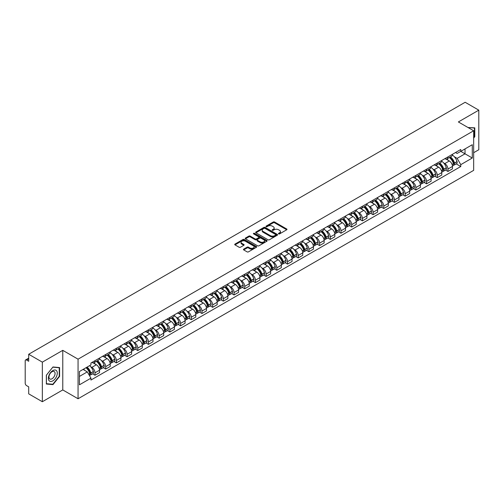 <?xml version="1.0" encoding="UTF-8"?>
<svg xmlns="http://www.w3.org/2000/svg" width="504" height="504" viewBox="0 0 504 504"><rect width="100%" height="100%" fill="white"/><g stroke="black" fill="none" stroke-linecap="round" stroke-linejoin="round"><path stroke-width="0.76" d="M278.624 233.9A0.668 0.384 0 0 0 279.562 233.9L286.713 229.774A0.951 0.548 0 0 0 286.99 229.383A0.951 0.548 0 0 0 286.713 228.999L274.598 222.006A0.951 0.548 0 0 0 273.256 222.006L266.106 226.132A0.668 0.384 0 0 0 267.044 226.674L267.971 226.138A3.043 1.758 0 0 1 272.28 226.138L273.288 226.724A3.043 1.758 0 0 1 274.182 227.966A3.043 1.758 0 0 1 273.288 229.213L272.362 229.742A0.668 0.384 0 0 0 273.307 230.29L274.233 229.755A3.043 1.758 0 0 1 278.536 229.755L279.544 230.334A3.043 1.758 0 0 1 280.438 231.582A3.043 1.758 0 0 1 279.544 232.823L278.624 233.358A0.668 0.384 0 0 0 278.624 233.9L278.624 233.358M243.709 249.121A0.951 0.548 0 0 0 243.432 249.512A0.951 0.548 0 0 0 243.709 249.902L247.111 251.861A0.951 0.548 0 0 0 248.453 251.861L256.397 247.275A0.951 0.548 0 0 0 256.675 246.891A0.951 0.548 0 0 0 256.397 246.5L244.282 239.507A0.951 0.548 0 0 0 242.934 239.507L234.996 244.094A0.951 0.548 0 0 0 234.719 244.478A0.951 0.548 0 0 0 234.996 244.868L239.098 247.237A0.951 0.548 0 0 0 240.446 247.237L243.848 245.278A0.951 0.548 0 0 0 244.125 244.887A0.951 0.548 0 0 0 243.848 244.497L241.807 243.325A2.545 1.468 0 0 1 241.063 242.285A2.545 1.468 0 0 1 242.638 240.925A2.545 1.468 0 0 1 245.41 241.246L253.386 245.851A2.545 1.468 0 0 1 254.129 246.891A2.545 1.468 0 0 1 252.561 248.245A2.545 1.468 0 0 1 249.782 247.93L248.453 247.162A0.951 0.548 0 0 0 247.111 247.162L243.709 249.121L243.709 249.902M78.063 359.169L62.773 350.343L42.342 362.143L28.696 354.262L465.154 102.274L478.8 110.156L458.369 121.949L473.659 130.775L78.063 359.169L78.063 398.759L473.659 170.358L473.659 130.775M268.04 239.778A0.951 0.548 0 0 0 269.382 239.778L277.326 235.192A0.951 0.548 0 0 0 277.603 234.807A0.951 0.548 0 0 0 277.326 234.417L265.211 227.424A0.951 0.548 0 0 0 263.863 227.424L255.925 232.01A0.951 0.548 0 0 0 255.648 232.394A0.951 0.548 0 0 0 255.925 232.785L268.04 239.778M253.871 234.045A0.668 0.384 0 0 1 254.545 234.139L254.545 233.346L266.862 240.458A0.951 0.548 0 0 1 267.139 240.849A0.951 0.548 0 0 1 266.862 241.233L258.917 245.82A0.951 0.548 0 0 1 257.576 245.82L245.461 238.827L245.461 238.052A0.951 0.548 0 0 0 245.183 238.436A0.951 0.548 0 0 0 245.461 238.827M245.461 238.052L248.856 236.086A0.951 0.548 0 0 1 250.204 236.086L255.118 238.921A0.951 0.548 0 0 0 256.46 238.921L258.716 237.623A0.951 0.548 0 0 0 258.999 237.233A0.951 0.548 0 0 0 258.716 236.842L253.6 233.894A0.668 0.384 0 0 1 254.545 233.346M42.342 362.143L42.342 401.726L28.696 393.844L28.696 386.839L26.573 385.617A1.94 1.121 -120 0 1 25.2 383.242L25.2 360.832A1.94 1.121 -120 0 1 25.603 359.944L28.696 358.161M473.659 152.706L478.8 149.738L478.8 110.156M42.342 401.726L62.773 389.926L78.063 398.759M28.696 354.262L28.696 361.267L26.573 360.045A1.94 1.121 -120 0 0 25.603 359.944M447.949 156.901A4.46 2.577 60 0 1 447.023 158.905L451.546 156.29A4.46 2.577 -120 0 0 452.472 154.287M443.652 162.931L444.793 163.592A4.46 2.577 60 0 1 447.949 169.054L452.472 166.44A4.46 2.577 -120 0 0 449.316 160.978L446.078 159.107M452.472 166.44L452.472 168.853L447.949 171.467L445.492 170.05M447.023 158.905A4.46 2.577 60 0 1 444.83 158.703M447.949 169.054L447.949 171.467M437.251 163.076A4.46 2.577 60 0 1 436.325 165.079L440.855 162.464A4.46 2.577 -120 0 0 441.775 160.461M434.801 176.224L437.251 177.641L441.775 175.033L441.775 172.614A4.46 2.577 -120 0 0 438.625 167.152L435.387 165.281M436.325 165.079A4.46 2.577 60 0 1 434.133 164.877M432.955 169.105L434.095 169.766A4.46 2.577 60 0 1 437.251 175.228L437.251 177.641M426.554 169.249A4.46 2.577 60 0 1 425.634 171.253L430.158 168.638A4.46 2.577 -120 0 0 431.084 166.641M424.103 182.404L426.554 183.815L431.084 181.207L431.084 178.788A4.46 2.577 -120 0 0 427.928 173.326L424.689 171.461M425.634 171.253A4.46 2.577 60 0 1 423.436 171.051M422.264 175.285L423.404 175.94A4.46 2.577 60 0 1 426.554 181.402L426.554 183.815M415.863 175.423A4.46 2.577 60 0 1 414.937 177.427L419.46 174.819A4.46 2.577 -120 0 0 420.386 172.815M413.406 188.578L415.863 189.995L420.386 187.381L420.386 184.968A4.46 2.577 -120 0 0 417.23 179.506L413.992 177.635M414.937 177.427A4.46 2.577 60 0 1 412.745 177.225M411.566 181.459L412.707 182.114A4.46 2.577 60 0 1 415.863 187.576L415.863 189.995M405.166 181.604A4.46 2.577 60 0 1 404.239 183.601L408.769 180.993A4.46 2.577 -120 0 0 409.689 178.989M402.709 194.752L405.166 196.169L409.689 193.555L409.689 191.142A4.46 2.577 -120 0 0 406.539 185.68L403.301 183.809M404.239 183.601A4.46 2.577 60 0 1 402.047 183.399M400.869 187.633L402.009 188.288A4.46 2.577 60 0 1 405.166 193.75L405.166 196.169M394.468 187.778A4.46 2.577 60 0 1 393.548 189.781L398.072 187.167A4.46 2.577 -120 0 0 398.992 185.163M392.017 200.926L394.468 202.343L398.998 199.729L398.998 197.316A4.46 2.577 -120 0 0 395.842 191.854L392.603 189.983M393.548 189.781A4.46 2.577 60 0 1 391.35 189.58M390.178 193.807L391.318 194.468A4.46 2.577 60 0 1 394.468 199.931L394.468 202.343M383.777 193.952A4.46 2.577 60 0 1 382.851 195.955L387.374 193.341A4.46 2.577 -120 0 0 388.3 191.337M381.32 207.1L383.777 208.517L388.3 205.903L388.3 203.49A4.46 2.577 -120 0 0 385.144 198.028L381.906 196.157M382.851 195.955A4.46 2.577 60 0 1 380.652 195.754M379.481 199.981L380.621 200.642A4.46 2.577 60 0 1 383.777 206.104L383.777 208.517M373.08 200.126A4.46 2.577 60 0 1 372.154 202.129L376.677 199.515A4.46 2.577 -120 0 0 377.603 197.511M370.623 213.274L373.08 214.691L377.603 212.083L377.603 209.664A4.46 2.577 -120 0 0 374.453 204.202L371.209 202.331M372.154 202.129A4.46 2.577 60 0 1 369.961 201.928M368.783 206.155L369.923 206.816A4.46 2.577 60 0 1 373.08 212.279L373.08 214.691M362.382 206.3A4.46 2.577 60 0 1 361.462 208.303L365.986 205.689A4.46 2.577 -120 0 0 366.906 203.692M359.932 219.454L362.382 220.865L366.906 218.257L366.906 215.838A4.46 2.577 -120 0 0 363.756 210.376L360.517 208.511M361.462 208.303A4.46 2.577 60 0 1 359.264 208.102M358.086 212.329L359.232 212.99A4.46 2.577 60 0 1 362.382 218.453L362.382 220.865M351.685 212.474A4.46 2.577 60 0 1 350.765 214.477L355.289 211.863A4.46 2.577 -120 0 0 356.215 209.866M349.234 225.628L351.685 227.046L356.215 224.431L356.215 222.018A4.46 2.577 -120 0 0 353.058 216.556L349.82 214.685M350.765 214.477A4.46 2.577 60 0 1 348.566 214.276M347.395 218.509L348.535 219.164A4.46 2.577 60 0 1 351.685 224.627L351.685 227.046M340.994 218.654A4.46 2.577 60 0 1 340.068 220.651L344.591 218.043A4.46 2.577 -120 0 0 345.517 216.04M338.537 231.802L340.994 233.22L345.517 230.605L345.517 228.192A4.46 2.577 -120 0 0 342.361 222.73L339.123 220.859M340.068 220.651A4.46 2.577 60 0 1 337.875 220.45M336.697 224.683L337.837 225.338A4.46 2.577 60 0 1 340.994 230.801L340.994 233.22M330.296 224.828A4.46 2.577 60 0 1 329.37 226.825L333.9 224.217A4.46 2.577 -120 0 0 334.82 222.214M327.846 237.976L330.296 239.394L334.82 236.779L334.82 234.366A4.46 2.577 -120 0 0 331.67 228.904L328.432 227.033M329.37 226.825A4.46 2.577 60 0 1 327.178 226.63M326 230.857L327.14 231.519A4.46 2.577 60 0 1 330.296 236.981L330.296 239.394M319.599 231.002A4.46 2.577 60 0 1 318.679 233.006L323.203 230.391A4.46 2.577 -120 0 0 324.129 228.388M317.148 244.15L319.599 245.568L324.129 242.953L324.129 240.54A4.46 2.577 -120 0 0 320.972 235.078L317.734 233.207M318.679 233.006A4.46 2.577 60 0 1 316.481 232.804M315.309 237.031L316.449 237.693A4.46 2.577 60 0 1 319.599 243.155L319.599 245.568M308.908 237.176A4.46 2.577 60 0 1 307.982 239.179L312.505 236.565A4.46 2.577 -120 0 0 313.431 234.562M306.451 250.324L308.908 251.742L313.431 249.127L313.431 246.714A4.46 2.577 -120 0 0 310.275 241.252L307.037 239.381M307.982 239.179A4.46 2.577 60 0 1 305.789 238.978M304.611 243.205L305.752 243.867A4.46 2.577 60 0 1 308.908 249.329L308.908 251.742M298.211 243.35A4.46 2.577 60 0 1 297.284 245.353L301.814 242.739A4.46 2.577 -120 0 0 302.734 240.736M295.753 256.498L298.211 257.916L302.734 255.308L302.734 252.888A4.46 2.577 -120 0 0 299.584 247.426L296.339 245.555M297.284 245.353A4.46 2.577 60 0 1 295.092 245.152M293.914 249.379L295.054 250.041A4.46 2.577 60 0 1 298.211 255.503L298.211 257.916M287.513 249.524A4.46 2.577 60 0 1 286.593 251.528L291.117 248.913A4.46 2.577 -120 0 0 292.036 246.916M285.062 262.678L287.513 264.09L292.043 261.481L292.043 259.069A4.46 2.577 -120 0 0 288.887 253.6L285.648 251.735M286.593 251.528A4.46 2.577 60 0 1 284.395 251.326M283.223 255.559L284.363 256.215A4.46 2.577 60 0 1 287.513 261.677L287.513 264.09M276.822 255.698A4.46 2.577 60 0 1 275.896 257.702L280.419 255.093A4.46 2.577 -120 0 0 281.345 253.09M274.365 268.853L276.822 270.27L281.345 267.656L281.345 265.243A4.46 2.577 -120 0 0 278.189 259.781L274.951 257.909M275.896 257.702A4.46 2.577 60 0 1 273.697 257.5M272.525 261.733L273.666 262.389A4.46 2.577 60 0 1 276.822 267.851L276.822 270.27M266.125 261.878A4.46 2.577 60 0 1 265.198 263.875L269.722 261.267A4.46 2.577 -120 0 0 270.648 259.264M263.668 275.026L266.125 276.444L270.648 273.829L270.648 271.417A4.46 2.577 -120 0 0 267.492 265.954L264.253 264.083M265.198 263.875A4.46 2.577 60 0 1 263.006 263.674M261.828 267.908L262.968 268.563A4.46 2.577 60 0 1 266.125 274.031L266.125 276.444M255.427 268.052A4.46 2.577 60 0 1 254.507 270.056L259.031 267.441A4.46 2.577 -120 0 0 259.951 265.438M252.977 281.201L255.427 282.618L259.951 280.003L259.951 277.591A4.46 2.577 -120 0 0 256.801 272.128L253.562 270.257M254.507 270.056A4.46 2.577 60 0 1 252.309 269.854M251.131 274.082L252.277 274.743A4.46 2.577 60 0 1 255.427 280.205L255.427 282.618M244.73 274.226A4.46 2.577 60 0 1 243.81 276.23L248.333 273.615A4.46 2.577 -120 0 0 249.259 271.612M242.279 287.375L244.73 288.792L249.259 286.178L249.259 283.765A4.46 2.577 -120 0 0 246.103 278.303L242.865 276.431M243.81 276.23A4.46 2.577 60 0 1 241.611 276.028M240.439 280.256L241.58 280.917A4.46 2.577 60 0 1 244.73 286.379L244.73 288.792M234.039 280.4A4.46 2.577 60 0 1 233.113 282.404L237.636 279.789A4.46 2.577 -120 0 0 238.562 277.786M231.582 293.548L234.039 294.966L238.562 292.358L238.562 289.939A4.46 2.577 -120 0 0 235.406 284.476L232.168 282.605M233.113 282.404A4.46 2.577 60 0 1 230.92 282.202M229.742 286.429L230.882 287.091A4.46 2.577 60 0 1 234.039 292.553L234.039 294.966M223.341 286.574A4.46 2.577 60 0 1 222.415 288.578L226.945 285.963A4.46 2.577 -120 0 0 227.865 283.966M220.891 299.729L223.341 301.14L227.865 298.532L227.865 296.119A4.46 2.577 -120 0 0 224.715 290.651L221.477 288.786M222.415 288.578A4.46 2.577 60 0 1 220.223 288.376M219.045 292.61L220.185 293.265A4.46 2.577 60 0 1 223.341 298.727L223.341 301.14M212.644 292.748A4.46 2.577 60 0 1 211.724 294.752L216.248 292.144A4.46 2.577 -120 0 0 217.174 290.14M210.193 305.903L212.644 307.32L217.174 304.706L217.174 302.293A4.46 2.577 -120 0 0 214.017 296.831L210.779 294.96M211.724 294.752A4.46 2.577 60 0 1 209.525 294.55M208.354 298.784L209.494 299.439A4.46 2.577 60 0 1 212.644 304.901L212.644 307.32M201.953 298.929A4.46 2.577 60 0 1 201.027 300.926L205.55 298.318A4.46 2.577 -120 0 0 206.476 296.314M199.496 312.077L201.953 313.494L206.476 310.88L206.476 308.467A4.46 2.577 -120 0 0 203.32 303.005L200.082 301.134M201.027 300.926A4.46 2.577 60 0 1 198.828 300.724M197.656 304.958L198.797 305.613A4.46 2.577 60 0 1 201.953 311.081L201.953 313.494M191.255 305.103A4.46 2.577 60 0 1 190.329 307.106L194.859 304.492A4.46 2.577 -120 0 0 195.779 302.488M188.798 318.251L191.255 319.668L195.779 317.054L195.779 314.641A4.46 2.577 -120 0 0 192.629 309.179L189.384 307.308M190.329 307.106A4.46 2.577 60 0 1 188.137 306.904M186.959 311.132L188.099 311.793A4.46 2.577 60 0 1 191.255 317.255L191.255 319.668M180.558 311.277A4.46 2.577 60 0 1 179.638 313.28L184.162 310.666A4.46 2.577 -120 0 0 185.081 308.662M178.107 324.425L180.558 325.842L185.081 323.228L185.081 320.815A4.46 2.577 -120 0 0 181.931 315.353L178.693 313.482M179.638 313.28A4.46 2.577 60 0 1 177.439 313.079M176.268 317.306L177.408 317.967A4.46 2.577 60 0 1 180.558 323.429L180.558 325.842M169.861 317.451A4.46 2.577 60 0 1 168.941 319.454L173.464 316.84A4.46 2.577 -120 0 0 174.39 314.836M167.41 330.599L169.867 332.016L174.39 329.408L174.39 326.989A4.46 2.577 -120 0 0 171.234 321.527L167.996 319.656M168.941 319.454A4.46 2.577 60 0 1 166.742 319.252M165.57 323.48L166.711 324.141A4.46 2.577 60 0 1 169.867 329.603L169.867 332.016M159.169 323.625A4.46 2.577 60 0 1 158.243 325.628L162.767 323.014A4.46 2.577 -120 0 0 163.693 321.017M156.713 336.779L159.169 338.19L163.693 335.582L163.693 333.163A4.46 2.577 -120 0 0 160.537 327.701L157.298 325.836M158.243 325.628A4.46 2.577 60 0 1 156.051 325.426M154.873 329.66L156.013 330.315A4.46 2.577 60 0 1 159.169 335.777L159.169 338.19M148.472 329.799A4.46 2.577 60 0 1 147.546 331.802L152.076 329.188A4.46 2.577 -120 0 0 152.995 327.191M146.021 342.953L148.472 344.371L152.995 341.756L152.995 339.343A4.46 2.577 -120 0 0 149.845 333.881L146.607 332.01M147.546 331.802A4.46 2.577 60 0 1 145.354 331.601M144.175 335.834L145.322 336.489A4.46 2.577 60 0 1 148.472 341.951L148.472 344.371M137.775 335.979A4.46 2.577 60 0 1 136.855 337.976L141.378 335.368A4.46 2.577 -120 0 0 142.304 333.364M135.324 349.127L137.775 350.545L142.304 347.93L142.304 345.517A4.46 2.577 -120 0 0 139.148 340.055L135.91 338.184M136.855 337.976A4.46 2.577 60 0 1 134.656 337.774M133.484 342.008L134.625 342.663A4.46 2.577 60 0 1 137.775 348.125L137.775 350.545M127.084 342.153A4.46 2.577 60 0 1 126.157 344.15L130.681 341.542A4.46 2.577 -120 0 0 131.607 339.539M124.627 355.301L127.084 356.719L131.607 354.104L131.607 351.691A4.46 2.577 -120 0 0 128.451 346.229L125.213 344.358M126.157 344.15A4.46 2.577 60 0 1 123.965 343.955M122.787 348.182L123.927 348.844A4.46 2.577 60 0 1 127.084 354.306L127.084 356.719M116.386 348.327A4.46 2.577 60 0 1 115.46 350.33L119.99 347.716A4.46 2.577 -120 0 0 120.91 345.712M113.929 361.475L116.386 362.893L120.91 360.278L120.91 357.865A4.46 2.577 -120 0 0 117.76 352.403L114.521 350.532M115.46 350.33A4.46 2.577 60 0 1 113.268 350.129M112.09 354.356L113.23 355.018A4.46 2.577 60 0 1 116.386 360.48L116.386 362.893M105.689 354.501A4.46 2.577 60 0 1 104.769 356.504L109.292 353.89A4.46 2.577 -120 0 0 110.218 351.886M103.238 367.649L105.689 369.067L110.218 366.458L110.218 364.039A4.46 2.577 -120 0 0 107.062 358.577L103.824 356.706M104.769 356.504A4.46 2.577 60 0 1 102.57 356.303M101.398 360.53L102.539 361.192A4.46 2.577 60 0 1 105.689 366.654L105.689 369.067M94.998 360.675A4.46 2.577 60 0 1 94.072 362.678L98.595 360.064A4.46 2.577 -120 0 0 99.521 358.06M92.541 373.823L94.998 375.241L99.521 372.632L99.521 370.213A4.46 2.577 -120 0 0 96.365 364.751L93.127 362.886M94.072 362.678A4.46 2.577 60 0 1 91.873 362.477M90.701 366.704L91.841 367.366A4.46 2.577 60 0 1 94.998 372.828L94.998 375.241M455.521 152.529L457.134 153.455L472.286 144.711L465.022 148.907L465.022 153.815L457.134 158.363L454.35 156.757M79.43 376.431L87.318 371.876L90.953 378.17L79.43 384.823L79.43 371.524L90.953 364.871L90.953 363.012L460.769 149.499L460.769 151.357L472.286 158.01L460.769 164.657L457.134 158.363M472.286 144.711L472.286 158.01M90.953 378.17L90.953 380.035L460.769 166.522L460.769 164.657M473.659 138.077L474.787 136.672L474.787 127.852L467.983 127.499L474.447 128.029L474.447 136.571L473.659 137.554M62.773 350.343L62.773 389.926M46.349 384.029L52.964 384.621L59.585 376.387L59.585 367.567L52.964 366.975L46.349 375.209L46.349 384.029M87.318 371.876L83.066 369.426M456.189 163.876L460.769 166.522M474.447 136.471L474.787 136.672M52.271 384.212L52.964 384.621M59.239 376.192L59.585 376.387M278.888 233.995L279.544 233.617A3.043 1.758 0 0 0 280.438 232.369L280.438 231.582M274.182 227.966L274.182 228.759A3.043 1.758 0 0 1 273.288 230L272.626 230.385M286.7 229.78L274.598 222.793A0.951 0.548 0 0 0 273.256 222.793L266.37 226.768M277.313 235.198L265.211 228.218A0.951 0.548 0 0 0 263.863 228.218L255.938 232.791L255.925 232.01M275.644 235.078A0.668 0.384 0 0 0 275.644 234.53L265.01 228.394A0.668 0.384 0 0 0 264.071 228.394L263.094 228.955A3.043 1.758 0 0 0 262.2 230.202A3.043 1.758 0 0 0 263.094 231.443L270.358 235.639A3.043 1.758 0 0 0 274.667 235.639L275.644 235.078L275.644 235.866A0.668 0.384 0 0 0 275.839 235.595L275.839 234.807M262.2 230.202L262.2 230.996A3.043 1.758 0 0 0 263.094 232.237L263.094 231.443M275.644 235.866L274.667 236.433A3.043 1.758 0 0 1 270.358 236.433L263.094 232.237M245.473 238.833L248.856 236.88L248.856 236.086M258.999 237.233L258.999 238.027A0.951 0.548 0 0 1 258.716 238.411L256.46 239.715A0.951 0.548 0 0 1 255.118 239.715L250.204 236.88A0.951 0.548 0 0 0 248.856 236.88M254.545 234.139L266.849 241.246M260.215 241.87A2.545 1.468 0 0 0 262.987 242.185A2.545 1.468 0 0 0 264.562 240.83A2.545 1.468 0 0 0 263.812 239.791L261.009 238.165A0.951 0.548 0 0 0 259.661 238.165L257.405 239.469A0.951 0.548 0 0 0 257.128 239.854A0.951 0.548 0 0 0 257.405 240.244L260.215 241.87L260.215 242.657A2.545 1.468 0 0 0 262.987 242.978A2.545 1.468 0 0 0 264.562 241.618L264.562 240.83M257.128 239.854L257.128 240.647A0.951 0.548 0 0 0 257.405 241.038L257.405 240.244M260.215 242.657L257.405 241.038M254.129 246.891L254.129 247.678A2.545 1.468 0 0 1 252.561 249.039A2.545 1.468 0 0 1 249.782 248.718L248.453 247.955A0.951 0.548 0 0 0 247.111 247.955L243.722 249.908M241.063 242.285L241.063 243.079A2.545 1.468 0 0 0 241.807 244.112L241.807 243.325M243.848 244.497L243.848 245.278L241.807 244.112M256.385 247.288L244.282 240.301A0.951 0.548 0 0 0 242.934 240.301L235.009 244.875M449.631 157.399A6.111 3.528 60 0 1 449.663 157.418A6.111 3.528 60 0 1 453.682 162.899L453.72 163.025A1.191 0.687 60 0 1 453.531 163.958A1.191 0.687 60 0 1 453.506 163.97M449.366 157.55A7.371 4.253 60 0 1 453.411 163.63L453.449 163.756A2.451 1.411 60 0 1 453.065 165.684L452.453 166.03M453.48 165.142A2.451 1.411 -120 0 0 454.161 165.047A2.451 1.411 -120 0 0 454.545 163.126L454.507 163A7.371 4.253 -120 0 0 450.463 156.92M452.378 155.075A7.371 4.253 60 0 1 457.015 161.557L457.046 161.683A2.451 1.411 60 0 1 456.662 163.605L454.161 165.047M446.853 158.987A7.371 4.253 60 0 1 448.39 160.442M451.975 160.455L452.913 160.996M474.025 127.783L474.447 128.029M56.687 370.919A6.3 3.641 120 0 0 50.602 372.55A6.3 3.641 120 0 0 48.97 380.52A6.3 3.641 120 0 0 55.056 378.888A6.3 3.641 120 0 0 56.687 370.919M54.659 371.965A4.316 2.489 120 0 0 54.174 371.511A4.316 2.489 120 0 0 50.161 373.527A4.316 2.489 120 0 0 49.379 378.536A4.316 2.489 120 0 0 49.858 378.989A4.316 2.489 120 0 0 53.878 376.973A4.316 2.489 120 0 0 54.659 371.965M52.832 384.262L46.418 383.695L46.418 375.146L52.832 367.17L59.239 367.744L59.239 376.293L52.832 384.262M58.817 367.498L59.239 367.744M438.934 163.573A6.111 3.528 60 0 1 438.965 163.592A6.111 3.528 60 0 1 442.984 169.073L443.022 169.199A1.191 0.687 60 0 1 442.833 170.132A1.191 0.687 60 0 1 442.808 170.144M438.669 163.724A7.371 4.253 60 0 1 442.72 169.81L442.751 169.936A2.451 1.411 60 0 1 442.367 171.858L441.756 172.211M442.783 171.316A2.451 1.411 -120 0 0 443.463 171.221A2.451 1.411 -120 0 0 443.848 169.3L443.816 169.174A7.371 4.253 -120 0 0 439.765 163.094M441.687 161.249A7.371 4.253 60 0 1 446.317 167.731L446.355 167.857A2.451 1.411 60 0 1 445.964 169.779L443.463 171.221M436.155 165.161A7.371 4.253 60 0 1 437.692 166.616M441.277 166.629L442.216 167.171M428.243 169.747A6.111 3.528 60 0 1 428.268 169.766A6.111 3.528 60 0 1 432.287 175.247L432.325 175.373A1.191 0.687 60 0 1 432.136 176.306A1.191 0.687 60 0 1 432.111 176.318M427.972 169.905A7.371 4.253 60 0 1 432.022 175.984L432.06 176.11A2.451 1.411 60 0 1 431.67 178.032L431.065 178.384M432.092 177.49A2.451 1.411 -120 0 0 432.766 177.395A2.451 1.411 -120 0 0 433.156 175.474L433.119 175.348A7.371 4.253 -120 0 0 429.068 169.268M430.989 167.423A7.371 4.253 60 0 1 435.62 173.905L435.658 174.031A2.451 1.411 60 0 1 435.273 175.953L432.766 177.395M425.458 171.341A7.371 4.253 60 0 1 426.995 172.79M430.58 172.803L431.519 173.344M417.545 175.921A6.111 3.528 60 0 1 417.577 175.94A6.111 3.528 60 0 1 421.596 181.421L421.627 181.547A1.191 0.687 60 0 1 421.445 182.479A1.191 0.687 60 0 1 421.413 182.498M417.274 176.079A7.371 4.253 60 0 1 421.325 182.158L421.363 182.284A2.451 1.411 60 0 1 420.979 184.206L420.368 184.558M421.394 183.664A2.451 1.411 -120 0 0 422.075 183.576A2.451 1.411 -120 0 0 422.459 181.648L422.421 181.522A7.371 4.253 -120 0 0 418.377 175.442M420.292 173.597A7.371 4.253 60 0 1 424.929 180.079L424.96 180.205A2.451 1.411 60 0 1 424.576 182.127L422.075 183.576M414.761 177.515A7.371 4.253 60 0 1 416.304 178.964M419.882 178.977L420.827 179.518M406.848 182.095A6.111 3.528 60 0 1 406.879 182.114A6.111 3.528 60 0 1 410.899 187.595L410.936 187.721A1.191 0.687 60 0 1 410.747 188.654A1.191 0.687 60 0 1 410.722 188.672M406.583 182.253A7.371 4.253 60 0 1 410.634 188.332L410.666 188.458A2.451 1.411 60 0 1 410.281 190.38L409.67 190.732M410.697 189.838A2.451 1.411 -120 0 0 411.377 189.75A2.451 1.411 -120 0 0 411.762 187.828L411.73 187.696A7.371 4.253 -120 0 0 407.679 181.616M409.601 179.771A7.371 4.253 60 0 1 414.231 186.253L414.269 186.379A2.451 1.411 60 0 1 413.879 188.301L411.377 189.75M404.069 183.689A7.371 4.253 60 0 1 405.607 185.144M409.191 185.151L410.13 185.692M396.15 188.276A6.111 3.528 60 0 1 396.182 188.288A6.111 3.528 60 0 1 400.201 193.769L400.239 193.901A1.191 0.687 60 0 1 400.05 194.834A1.191 0.687 60 0 1 400.025 194.846M395.886 188.427A7.371 4.253 60 0 1 399.937 194.506L399.974 194.632A2.451 1.411 60 0 1 399.584 196.554L398.979 196.907M400.006 196.012A2.451 1.411 -120 0 0 400.68 195.924A2.451 1.411 -120 0 0 401.071 194.002L401.033 193.876A7.371 4.253 -120 0 0 396.982 187.797M398.903 185.944A7.371 4.253 60 0 1 403.534 192.427L403.572 192.553A2.451 1.411 60 0 1 403.187 194.481L400.68 195.924M393.372 189.863A7.371 4.253 60 0 1 394.909 191.318M398.494 191.325L399.433 191.867M385.459 194.45A6.111 3.528 60 0 1 385.491 194.468A6.111 3.528 60 0 1 389.51 199.949L389.542 200.075A1.191 0.687 60 0 1 389.359 201.008A1.191 0.687 60 0 1 389.327 201.02M385.188 194.601A7.371 4.253 60 0 1 389.239 200.68L389.277 200.806A2.451 1.411 60 0 1 388.886 202.734L388.282 203.081M389.309 202.192A2.451 1.411 -120 0 0 389.989 202.098A2.451 1.411 -120 0 0 390.373 200.176L390.335 200.05A7.371 4.253 -120 0 0 386.284 193.971M388.206 192.118A7.371 4.253 60 0 1 392.837 198.601L392.874 198.733A2.451 1.411 60 0 1 392.49 200.655L389.989 202.098M382.675 196.037A7.371 4.253 60 0 1 384.218 197.492M387.796 197.499L388.735 198.047M374.762 200.624A6.111 3.528 60 0 1 374.793 200.642A6.111 3.528 60 0 1 378.813 206.123L378.851 206.249A1.191 0.687 60 0 1 378.661 207.182A1.191 0.687 60 0 1 378.636 207.194M374.497 200.775A7.371 4.253 60 0 1 378.542 206.854L378.58 206.987A2.451 1.411 60 0 1 378.195 208.908L377.584 209.261M378.611 208.366A2.451 1.411 -120 0 0 379.291 208.272A2.451 1.411 -120 0 0 379.676 206.35L379.644 206.224A7.371 4.253 -120 0 0 375.593 200.145M377.509 198.299A7.371 4.253 60 0 1 382.145 204.782L382.177 204.907A2.451 1.411 60 0 1 381.793 206.829L379.291 208.272M371.984 202.211A7.371 4.253 60 0 1 373.521 203.666M377.105 203.679L378.044 204.221M364.064 206.798A6.111 3.528 60 0 1 364.096 206.816A6.111 3.528 60 0 1 368.115 212.297L368.153 212.423A1.191 0.687 60 0 1 367.964 213.356A1.191 0.687 60 0 1 367.939 213.368M363.8 206.955A7.371 4.253 60 0 1 367.851 213.034L367.882 213.161A2.451 1.411 60 0 1 367.498 215.082L366.887 215.435M367.92 214.54A2.451 1.411 -120 0 0 368.594 214.446A2.451 1.411 -120 0 0 368.985 212.524L368.947 212.398A7.371 4.253 -120 0 0 364.896 206.319M366.817 204.473A7.371 4.253 60 0 1 371.448 210.956L371.486 211.082A2.451 1.411 60 0 1 371.095 213.003L368.594 214.446M361.286 208.391A7.371 4.253 60 0 1 362.823 209.84M366.408 209.853L367.347 210.395M353.373 212.972A6.111 3.528 60 0 1 353.405 212.99A6.111 3.528 60 0 1 357.424 218.471L357.456 218.597A1.191 0.687 60 0 1 357.267 219.53A1.191 0.687 60 0 1 357.241 219.542M353.102 213.129A7.371 4.253 60 0 1 357.153 219.208L357.191 219.334A2.451 1.411 60 0 1 356.8 221.256L356.196 221.609M357.223 220.714A2.451 1.411 -120 0 0 357.897 220.626A2.451 1.411 -120 0 0 358.287 218.698L358.25 218.572A7.371 4.253 -120 0 0 354.199 212.493M356.12 210.647A7.371 4.253 60 0 1 360.751 217.129L360.788 217.256A2.451 1.411 60 0 1 360.404 219.177L357.897 220.626M350.589 214.565A7.371 4.253 60 0 1 352.132 216.014M355.711 216.027L356.649 216.569M342.676 219.146A6.111 3.528 60 0 1 342.707 219.164A6.111 3.528 60 0 1 346.727 224.645L346.765 224.771A1.191 0.687 60 0 1 346.576 225.704A1.191 0.687 60 0 1 346.544 225.723M342.411 219.303A7.371 4.253 60 0 1 346.456 225.382L346.494 225.508A2.451 1.411 60 0 1 346.109 227.43L345.498 227.783M346.525 226.888A2.451 1.411 -120 0 0 347.206 226.8A2.451 1.411 -120 0 0 347.59 224.879L347.552 224.746A7.371 4.253 -120 0 0 343.507 218.667M345.423 216.821A7.371 4.253 60 0 1 350.06 223.303L350.091 223.429A2.451 1.411 60 0 1 349.707 225.351L347.206 226.8M339.898 220.739A7.371 4.253 60 0 1 341.435 222.188M345.019 222.201L345.958 222.743M331.979 225.326A6.111 3.528 60 0 1 332.01 225.338A6.111 3.528 60 0 1 336.029 230.819L336.067 230.952A1.191 0.687 60 0 1 335.878 231.884A1.191 0.687 60 0 1 335.853 231.897M331.714 225.477A7.371 4.253 60 0 1 335.765 231.556L335.796 231.683A2.451 1.411 60 0 1 335.412 233.604L334.801 233.957M335.828 233.062A2.451 1.411 -120 0 0 336.508 232.974A2.451 1.411 -120 0 0 336.892 231.053L336.861 230.927A7.371 4.253 -120 0 0 332.81 224.847M334.732 222.995A7.371 4.253 60 0 1 339.362 229.477L339.4 229.603A2.451 1.411 60 0 1 339.009 231.525L336.508 232.974M329.2 226.913A7.371 4.253 60 0 1 330.737 228.369M334.322 228.375L335.261 228.917M321.287 231.5A6.111 3.528 60 0 1 321.313 231.519A6.111 3.528 60 0 1 325.332 237L325.37 237.126A1.191 0.687 60 0 1 325.181 238.058A1.191 0.687 60 0 1 325.156 238.071M321.017 231.651A7.371 4.253 60 0 1 325.067 237.731L325.105 237.857A2.451 1.411 60 0 1 324.715 239.784L324.11 240.131M325.137 239.243A2.451 1.411 -120 0 0 325.811 239.148A2.451 1.411 -120 0 0 326.201 237.227L326.164 237.101A7.371 4.253 -120 0 0 322.113 231.021M324.034 229.169A7.371 4.253 60 0 1 328.665 235.651L328.702 235.784A2.451 1.411 60 0 1 328.318 237.705L325.811 239.148M318.503 233.087A7.371 4.253 60 0 1 320.04 234.543M323.625 234.549L324.563 235.097M310.59 237.674A6.111 3.528 60 0 1 310.622 237.693A6.111 3.528 60 0 1 314.641 243.174L314.672 243.3A1.191 0.687 60 0 1 314.49 244.232A1.191 0.687 60 0 1 314.458 244.245M310.319 237.825A7.371 4.253 60 0 1 314.37 243.904L314.408 244.037A2.451 1.411 60 0 1 314.024 245.958L313.412 246.305M314.439 245.417A2.451 1.411 -120 0 0 315.12 245.322A2.451 1.411 -120 0 0 315.504 243.401L315.466 243.274A7.371 4.253 -120 0 0 311.422 237.195M313.337 235.349A7.371 4.253 60 0 1 317.974 241.832L318.005 241.958A2.451 1.411 60 0 1 317.621 243.879L315.12 245.322M307.805 239.261A7.371 4.253 60 0 1 309.349 240.717M312.927 240.729L313.872 241.271M299.893 243.848A6.111 3.528 60 0 1 299.924 243.867A6.111 3.528 60 0 1 303.943 249.348L303.981 249.474A1.191 0.687 60 0 1 303.792 250.406A1.191 0.687 60 0 1 303.767 250.419M299.628 244.005A7.371 4.253 60 0 1 303.679 250.085L303.71 250.211A2.451 1.411 60 0 1 303.326 252.132L302.715 252.485M303.742 251.591A2.451 1.411 -120 0 0 304.422 251.496A2.451 1.411 -120 0 0 304.807 249.575L304.775 249.448A7.371 4.253 -120 0 0 300.724 243.369M302.646 241.523A7.371 4.253 60 0 1 307.276 248.006L307.314 248.132A2.451 1.411 60 0 1 306.923 250.053L304.422 251.496M297.114 245.442A7.371 4.253 60 0 1 298.651 246.891M302.236 246.903L303.175 247.445M289.195 250.022A6.111 3.528 60 0 1 289.227 250.041A6.111 3.528 60 0 1 293.246 255.522L293.284 255.648A1.191 0.687 60 0 1 293.095 256.58A1.191 0.687 60 0 1 293.07 256.593M288.931 250.179A7.371 4.253 60 0 1 292.981 256.259L293.019 256.385A2.451 1.411 60 0 1 292.629 258.306L292.024 258.659M293.051 257.764A2.451 1.411 -120 0 0 293.725 257.67A2.451 1.411 -120 0 0 294.115 255.749L294.078 255.623A7.371 4.253 -120 0 0 290.027 249.543M291.948 247.697A7.371 4.253 60 0 1 296.579 254.18L296.617 254.306A2.451 1.411 60 0 1 296.226 256.227L293.725 257.67M286.417 251.616A7.371 4.253 60 0 1 287.954 253.065M291.539 253.077L292.478 253.619M278.504 256.196A6.111 3.528 60 0 1 278.536 256.215A6.111 3.528 60 0 1 282.555 261.696L282.587 261.822A1.191 0.687 60 0 1 282.404 262.754A1.191 0.687 60 0 1 282.372 262.773M278.233 256.353A7.371 4.253 60 0 1 282.284 262.433L282.322 262.559A2.451 1.411 60 0 1 281.931 264.48L281.327 264.833M282.353 263.938A2.451 1.411 -120 0 0 283.034 263.85A2.451 1.411 -120 0 0 283.418 261.923L283.38 261.797A7.371 4.253 -120 0 0 279.329 255.717M281.251 253.871A7.371 4.253 60 0 1 285.881 260.354L285.919 260.48A2.451 1.411 60 0 1 285.535 262.401L283.034 263.85M275.719 257.79A7.371 4.253 60 0 1 277.263 259.239M280.841 259.251L281.78 259.793M267.807 262.376A6.111 3.528 60 0 1 267.838 262.389A6.111 3.528 60 0 1 271.858 267.87L271.895 267.996A1.191 0.687 60 0 1 271.706 268.934A1.191 0.687 60 0 1 271.681 268.947M267.542 262.527A7.371 4.253 60 0 1 271.587 268.607L271.625 268.733A2.451 1.411 60 0 1 271.24 270.654L270.629 271.007M271.656 270.113A2.451 1.411 -120 0 0 272.336 270.024A2.451 1.411 -120 0 0 272.721 268.103L272.689 267.977A7.371 4.253 -120 0 0 268.638 261.891M270.553 260.045A7.371 4.253 60 0 1 275.19 266.528L275.222 266.654A2.451 1.411 60 0 1 274.837 268.575L272.336 270.024M265.028 263.964A7.371 4.253 60 0 1 266.566 265.419M270.15 265.425L271.089 265.967M257.109 268.55A6.111 3.528 60 0 1 257.141 268.563A6.111 3.528 60 0 1 261.16 274.05L261.198 274.176A1.191 0.687 60 0 1 261.009 275.108A1.191 0.687 60 0 1 260.984 275.121M256.845 268.701A7.371 4.253 60 0 1 260.896 274.781L260.927 274.907A2.451 1.411 60 0 1 260.543 276.828L259.932 277.181M260.959 276.293A2.451 1.411 -120 0 0 261.639 276.198A2.451 1.411 -120 0 0 262.03 274.277L261.992 274.151A7.371 4.253 -120 0 0 257.941 268.071M259.862 266.219A7.371 4.253 60 0 1 264.493 272.702L264.531 272.828A2.451 1.411 60 0 1 264.14 274.756L261.639 276.198M254.331 270.138A7.371 4.253 60 0 1 255.868 271.593M259.453 271.599L260.392 272.141M246.418 274.724A6.111 3.528 60 0 1 246.45 274.743A6.111 3.528 60 0 1 250.463 280.224L250.501 280.35A1.191 0.687 60 0 1 250.312 281.282A1.191 0.687 60 0 1 250.286 281.295M246.147 274.875A7.371 4.253 60 0 1 250.198 280.955L250.236 281.087A2.451 1.411 60 0 1 249.845 283.009L249.241 283.355M250.268 282.467A2.451 1.411 -120 0 0 250.942 282.372A2.451 1.411 -120 0 0 251.332 280.451L251.294 280.325A7.371 4.253 -120 0 0 247.243 274.245M249.165 272.399A7.371 4.253 60 0 1 253.796 278.882L253.833 279.008A2.451 1.411 60 0 1 253.449 280.93L250.942 282.372M243.634 276.312A7.371 4.253 60 0 1 245.177 277.767M248.756 277.78L249.694 278.321M235.721 280.898A6.111 3.528 60 0 1 235.752 280.917A6.111 3.528 60 0 1 239.772 286.398L239.803 286.524A1.191 0.687 60 0 1 239.621 287.456A1.191 0.687 60 0 1 239.589 287.469M235.456 281.049A7.371 4.253 60 0 1 239.501 287.135L239.539 287.261A2.451 1.411 60 0 1 239.154 289.183L238.543 289.535M239.57 288.641A2.451 1.411 -120 0 0 240.251 288.546A2.451 1.411 -120 0 0 240.635 286.625L240.597 286.499A7.371 4.253 -120 0 0 236.552 280.419M238.468 278.573A7.371 4.253 60 0 1 243.104 285.056L243.136 285.182A2.451 1.411 60 0 1 242.752 287.104L240.251 288.546M232.942 282.492A7.371 4.253 60 0 1 234.48 283.941M238.064 283.954L239.003 284.495M225.023 287.072A6.111 3.528 60 0 1 225.055 287.091A6.111 3.528 60 0 1 229.074 292.572L229.112 292.698A1.191 0.687 60 0 1 228.923 293.63A1.191 0.687 60 0 1 228.898 293.643M224.759 287.23A7.371 4.253 60 0 1 228.81 293.309L228.841 293.435A2.451 1.411 60 0 1 228.457 295.357L227.846 295.709M228.873 294.815A2.451 1.411 -120 0 0 229.553 294.72A2.451 1.411 -120 0 0 229.937 292.799L229.906 292.673A7.371 4.253 -120 0 0 225.855 286.593M227.776 284.747A7.371 4.253 60 0 1 232.407 291.23L232.445 291.356A2.451 1.411 60 0 1 232.054 293.278L229.553 294.72M222.245 288.666A7.371 4.253 60 0 1 223.782 290.115M227.367 290.128L228.306 290.669M214.332 293.246A6.111 3.528 60 0 1 214.357 293.265A6.111 3.528 60 0 1 218.377 298.746L218.415 298.872A1.191 0.687 60 0 1 218.226 299.804A1.191 0.687 60 0 1 218.201 299.823M214.061 293.404A7.371 4.253 60 0 1 218.112 299.483L218.15 299.609A2.451 1.411 60 0 1 217.759 301.531L217.155 301.883M218.182 300.989A2.451 1.411 -120 0 0 218.856 300.901A2.451 1.411 -120 0 0 219.246 298.973L219.208 298.847A7.371 4.253 -120 0 0 215.158 292.767M217.079 290.921A7.371 4.253 60 0 1 221.71 297.404L221.747 297.53A2.451 1.411 60 0 1 221.363 299.452L218.856 300.901M211.548 294.84A7.371 4.253 60 0 1 213.085 296.289M216.67 296.302L217.608 296.843M203.635 299.42A6.111 3.528 60 0 1 203.666 299.439A6.111 3.528 60 0 1 207.686 304.92L207.717 305.046A1.191 0.687 60 0 1 207.535 305.978A1.191 0.687 60 0 1 207.503 305.997M203.364 299.578A7.371 4.253 60 0 1 207.415 305.657L207.453 305.783A2.451 1.411 60 0 1 207.068 307.705L206.457 308.057M207.484 307.163A2.451 1.411 -120 0 0 208.165 307.075A2.451 1.411 -120 0 0 208.549 305.153L208.511 305.027A7.371 4.253 -120 0 0 204.466 298.941M206.382 297.095A7.371 4.253 60 0 1 211.018 303.578L211.05 303.704A2.451 1.411 60 0 1 210.666 305.626L208.165 307.075M200.85 301.014A7.371 4.253 60 0 1 202.394 302.469M205.972 302.476L206.917 303.017M192.938 305.6A6.111 3.528 60 0 1 192.969 305.613A6.111 3.528 60 0 1 196.988 311.1L197.026 311.226A1.191 0.687 60 0 1 196.837 312.159A1.191 0.687 60 0 1 196.812 312.171M192.673 305.752A7.371 4.253 60 0 1 196.718 311.831L196.755 311.957A2.451 1.411 60 0 1 196.371 313.879L195.76 314.231M196.787 313.337A2.451 1.411 -120 0 0 197.467 313.249A2.451 1.411 -120 0 0 197.852 311.327L197.82 311.201A7.371 4.253 -120 0 0 193.769 305.122M195.684 303.269A7.371 4.253 60 0 1 200.321 309.752L200.359 309.878A2.451 1.411 60 0 1 199.968 311.806L197.467 313.249M190.159 307.188A7.371 4.253 60 0 1 191.696 308.643M195.281 308.65L196.22 309.191M182.24 311.774A6.111 3.528 60 0 1 182.272 311.793A6.111 3.528 60 0 1 186.291 317.274L186.329 317.4A1.191 0.687 60 0 1 186.14 318.333A1.191 0.687 60 0 1 186.115 318.345M181.976 311.926A7.371 4.253 60 0 1 186.026 318.005L186.064 318.131A2.451 1.411 60 0 1 185.674 320.059L185.062 320.405M186.096 319.517A2.451 1.411 -120 0 0 186.77 319.423A2.451 1.411 -120 0 0 187.16 317.501L187.123 317.375A7.371 4.253 -120 0 0 183.072 311.296M184.993 309.45A7.371 4.253 60 0 1 189.624 315.932L189.662 316.058A2.451 1.411 60 0 1 189.271 317.98L186.77 319.423M179.462 313.362A7.371 4.253 60 0 1 180.999 314.817M184.584 314.824L185.522 315.372M171.549 317.948A6.111 3.528 60 0 1 171.581 317.967A6.111 3.528 60 0 1 175.6 323.448L175.631 323.574A1.191 0.687 60 0 1 175.442 324.507A1.191 0.687 60 0 1 175.417 324.519M171.278 318.1A7.371 4.253 60 0 1 175.329 324.185L175.367 324.311A2.451 1.411 60 0 1 174.976 326.233L174.371 326.586M175.398 325.691A2.451 1.411 -120 0 0 176.079 325.597A2.451 1.411 -120 0 0 176.463 323.675L176.425 323.549A7.371 4.253 -120 0 0 172.374 317.47M174.296 315.624A7.371 4.253 60 0 1 178.926 322.106L178.964 322.232A2.451 1.411 60 0 1 178.58 324.154L176.079 325.597M168.764 319.536A7.371 4.253 60 0 1 170.308 320.991M173.886 321.004L174.825 321.546M160.852 324.122A6.111 3.528 60 0 1 160.883 324.141A6.111 3.528 60 0 1 164.903 329.622L164.94 329.748A1.191 0.687 60 0 1 164.751 330.681A1.191 0.687 60 0 1 164.726 330.693M160.587 324.28A7.371 4.253 60 0 1 164.632 330.359L164.669 330.485A2.451 1.411 60 0 1 164.285 332.407L163.674 332.76M164.701 331.865A2.451 1.411 -120 0 0 165.381 331.771A2.451 1.411 -120 0 0 165.766 329.849L165.734 329.723A7.371 4.253 -120 0 0 161.683 323.644M163.598 321.798A7.371 4.253 60 0 1 168.235 328.28L168.267 328.406A2.451 1.411 60 0 1 167.882 330.328L165.381 331.771M158.073 325.716A7.371 4.253 60 0 1 159.611 327.165M163.195 327.178L164.134 327.72M150.154 330.296A6.111 3.528 60 0 1 150.186 330.315A6.111 3.528 60 0 1 154.205 335.796L154.243 335.922A1.191 0.687 60 0 1 154.054 336.855A1.191 0.687 60 0 1 154.029 336.874M149.89 330.454A7.371 4.253 60 0 1 153.94 336.533L153.972 336.659A2.451 1.411 60 0 1 153.588 338.581L152.977 338.934M154.004 338.039A2.451 1.411 -120 0 0 154.684 337.951A2.451 1.411 -120 0 0 155.075 336.023L155.037 335.897A7.371 4.253 -120 0 0 150.986 329.818M152.907 327.972A7.371 4.253 60 0 1 157.538 334.454L157.576 334.58A2.451 1.411 60 0 1 157.185 336.502L154.684 337.951M147.376 331.89A7.371 4.253 60 0 1 148.913 333.339M152.498 333.352L153.436 333.894M139.463 336.47A6.111 3.528 60 0 1 139.488 336.489A6.111 3.528 60 0 1 143.508 341.97L143.546 342.096A1.191 0.687 60 0 1 143.357 343.029A1.191 0.687 60 0 1 143.331 343.048M139.192 336.628A7.371 4.253 60 0 1 143.243 342.707L143.281 342.833A2.451 1.411 60 0 1 142.89 344.755L142.285 345.108M143.312 344.213A2.451 1.411 -120 0 0 143.987 344.125A2.451 1.411 -120 0 0 144.377 342.203L144.339 342.071A7.371 4.253 -120 0 0 140.288 335.992M142.21 334.146A7.371 4.253 60 0 1 146.84 340.628L146.878 340.754A2.451 1.411 60 0 1 146.494 342.676L143.987 344.125M136.678 338.064A7.371 4.253 60 0 1 138.222 339.52M141.8 339.526L142.739 340.068M128.766 342.651A6.111 3.528 60 0 1 128.797 342.663A6.111 3.528 60 0 1 132.817 348.144L132.848 348.277A1.191 0.687 60 0 1 132.665 349.209A1.191 0.687 60 0 1 132.634 349.222M128.495 342.802A7.371 4.253 60 0 1 132.546 348.881L132.583 349.007A2.451 1.411 60 0 1 132.199 350.929L131.588 351.282M132.615 350.387A2.451 1.411 -120 0 0 133.295 350.299A2.451 1.411 -120 0 0 133.68 348.377L133.642 348.251A7.371 4.253 -120 0 0 129.597 342.172M131.512 340.32A7.371 4.253 60 0 1 136.149 346.802L136.181 346.928A2.451 1.411 60 0 1 135.797 348.856L133.295 350.299M125.987 344.238A7.371 4.253 60 0 1 127.525 345.694M131.103 345.7L132.048 346.242M118.068 348.825A6.111 3.528 60 0 1 118.1 348.844A6.111 3.528 60 0 1 122.119 354.325L122.157 354.451A1.191 0.687 60 0 1 121.968 355.383A1.191 0.687 60 0 1 121.943 355.396M117.804 348.976A7.371 4.253 60 0 1 121.855 355.055L121.886 355.181A2.451 1.411 60 0 1 121.502 357.109L120.891 357.456M121.918 356.567A2.451 1.411 -120 0 0 122.598 356.473A2.451 1.411 -120 0 0 122.982 354.551L122.951 354.425A7.371 4.253 -120 0 0 118.9 348.346M120.821 346.494A7.371 4.253 60 0 1 125.452 352.976L125.49 353.109A2.451 1.411 60 0 1 125.099 355.03L122.598 356.473M115.29 350.412A7.371 4.253 60 0 1 116.827 351.868M120.412 351.874L121.351 352.422M107.371 354.999A6.111 3.528 60 0 1 107.402 355.018A6.111 3.528 60 0 1 111.422 360.499L111.46 360.625A1.191 0.687 60 0 1 111.271 361.557A1.191 0.687 60 0 1 111.245 361.57M107.106 355.15A7.371 4.253 60 0 1 111.157 361.229L111.195 361.362A2.451 1.411 60 0 1 110.804 363.283L110.2 363.63M111.227 362.741A2.451 1.411 -120 0 0 111.901 362.647A2.451 1.411 -120 0 0 112.291 360.725L112.253 360.599A7.371 4.253 -120 0 0 108.203 354.52M110.124 352.674A7.371 4.253 60 0 1 114.755 359.157L114.792 359.283A2.451 1.411 60 0 1 114.408 361.204L111.901 362.647M104.593 356.586A7.371 4.253 60 0 1 106.13 358.042M109.715 358.054L110.653 358.596M96.68 361.173A6.111 3.528 60 0 1 96.711 361.192A6.111 3.528 60 0 1 100.731 366.673L100.762 366.799A1.191 0.687 60 0 1 100.58 367.731A1.191 0.687 60 0 1 100.548 367.744M96.409 361.33A7.371 4.253 60 0 1 100.46 367.41L100.498 367.536A2.451 1.411 60 0 1 100.107 369.457L99.502 369.81M100.529 368.915A2.451 1.411 -120 0 0 101.21 368.821A2.451 1.411 -120 0 0 101.594 366.899L101.556 366.773A7.371 4.253 -120 0 0 97.505 360.694M99.427 358.848A7.371 4.253 60 0 1 104.063 365.331L104.095 365.457A2.451 1.411 60 0 1 103.711 367.378L101.21 368.821M93.895 362.767A7.371 4.253 60 0 1 95.439 364.216M99.017 364.228L99.962 364.77M86.31 367.548A6.111 3.528 60 0 1 90.033 372.847L90.071 372.973A1.191 0.687 60 0 1 89.882 373.905A1.191 0.687 60 0 1 89.857 373.918M86.001 367.731A7.371 4.253 60 0 1 89.762 373.584L89.8 373.71A2.451 1.411 60 0 1 89.466 375.6M89.832 375.089A2.451 1.411 -120 0 0 90.512 374.995A2.451 1.411 -120 0 0 90.896 373.073L90.865 372.947A7.371 4.253 -120 0 0 87.097 367.095M89.599 365.652A7.371 4.253 60 0 1 93.366 371.505L93.404 371.631A2.451 1.411 60 0 1 93.013 373.552L90.512 374.995M83.5 369.174A7.371 4.253 60 0 1 84.741 370.39M88.326 370.402L89.265 370.944M105.689 366.654L110.218 364.039M116.386 360.48L120.91 357.865M127.084 354.306L131.607 351.691M137.775 348.125L142.304 345.517M148.472 341.951L152.995 339.343M159.169 335.777L163.693 333.163M169.867 329.603L174.39 326.989M180.558 323.429L185.081 320.815M191.255 317.255L195.779 314.641M201.953 311.081L206.476 308.467M212.644 304.901L217.174 302.293M223.341 298.727L227.865 296.119M234.039 292.553L238.562 289.939M244.73 286.379L249.259 283.765M255.427 280.205L259.951 277.591M266.125 274.031L270.648 271.417M276.822 267.851L281.345 265.243M287.513 261.677L292.043 259.069M298.211 255.503L302.734 252.888M308.908 249.329L313.431 246.714M319.599 243.155L324.129 240.54M330.296 236.981L334.82 234.366M340.994 230.801L345.517 228.192M351.685 224.627L356.215 222.018M362.382 218.453L366.906 215.838M373.08 212.279L377.603 209.664M383.777 206.104L388.3 203.49M394.468 199.931L398.998 197.316M405.166 193.75L409.689 191.142M415.863 187.576L420.386 184.968M426.554 181.402L431.084 178.788M437.251 175.228L441.775 172.614M94.998 372.828L99.521 370.213M91.841 367.366L96.365 364.751M102.539 361.192L107.062 358.577M113.23 355.018L117.76 352.403M123.927 348.844L128.451 346.229M134.625 342.663L139.148 340.055M145.322 336.489L149.845 333.881M156.013 330.315L160.537 327.701M166.711 324.141L171.234 321.527M177.408 317.967L181.931 315.353M188.099 311.793L192.629 309.179M198.797 305.613L203.32 303.005M209.494 299.439L214.017 296.831M220.185 293.265L224.715 290.651M230.882 287.091L235.406 284.476M241.58 280.917L246.103 278.303M252.277 274.743L256.801 272.128M262.968 268.563L267.492 265.954M273.666 262.389L278.189 259.781M284.363 256.215L288.887 253.6M295.054 250.041L299.584 247.426M305.752 243.867L310.275 241.252M316.449 237.693L320.972 235.078M327.14 231.519L331.67 228.904M337.837 225.338L342.361 222.73M348.535 219.164L353.058 216.556M359.232 212.99L363.756 210.376M369.923 206.816L374.453 204.202M380.621 200.642L385.144 198.028M391.318 194.468L395.842 191.854M402.009 188.288L406.539 185.68M412.707 182.114L417.23 179.506M423.404 175.94L427.928 173.326M434.095 169.766L438.625 167.152M444.793 163.592L449.316 160.978M28.696 358.816L26.573 360.045M279.544 233.617L279.544 232.823M272.362 230.29L272.362 229.742M273.288 230L273.288 229.213M266.106 226.674L266.106 226.132M273.256 222.793L273.256 222.006M274.598 222.793L274.598 222.006M286.713 229.774L286.713 228.999M263.863 228.218L263.863 227.424M265.211 228.218L265.211 227.424M277.326 235.192L277.326 234.417M270.358 236.433L270.358 235.639M274.667 236.433L274.667 235.639M250.204 236.88L250.204 236.086M255.118 239.715L255.118 238.921M256.46 239.715L256.46 238.921M258.716 238.411L258.716 237.623M266.862 241.233L266.862 240.458M247.111 247.955L247.111 247.162M248.453 247.955L248.453 247.162M249.782 248.718L249.782 247.93M234.996 244.868L234.996 244.094M242.934 240.301L242.934 239.507M244.282 240.301L244.282 239.507M256.397 247.275L256.397 246.5M452.107 164.531L453.449 163.756M454.545 163.126L457.046 161.683M454.507 163L457.015 161.557M453.411 163.624L453.776 163.409M452.063 164.411L453.411 163.63M441.416 170.705L442.751 169.936M443.848 169.3L446.355 167.857M443.816 169.174L446.317 167.731M442.714 169.798L443.079 169.59M441.365 170.585L442.72 169.81M430.718 176.885L432.06 176.11M433.156 175.474L435.658 174.031M433.119 175.348L435.62 173.905M432.022 175.972L432.382 175.764M430.674 176.759L432.022 175.984M420.021 183.059L421.363 182.284M422.459 181.648L424.96 180.205M422.421 181.522L424.929 180.079M421.325 182.146L421.691 181.938M419.977 182.939L421.325 182.158M409.324 189.233L410.666 188.458M411.762 187.828L414.269 186.379M411.73 187.696L414.231 186.253M409.279 189.113L410.993 188.112M398.632 195.407L399.974 194.632M401.071 194.002L403.572 192.553M401.033 193.876L403.534 192.427M398.588 195.287L400.296 194.286M387.935 201.581L389.277 200.806M390.373 200.176L392.874 198.733M390.335 200.05L392.837 198.601M387.891 201.461L389.605 200.46M377.238 207.755L378.58 206.987M379.676 206.35L382.177 204.907M379.644 206.224L382.145 204.782M377.194 207.635L378.907 206.64M366.547 213.935L367.882 213.161M368.985 212.524L371.486 211.082M368.947 212.398L371.448 210.956M366.502 213.809L368.21 212.814M355.849 220.109L357.191 219.334M358.287 218.698L360.788 217.256M358.25 218.572L360.751 217.129M355.805 219.983L357.512 218.988M345.152 226.283L346.494 225.508M347.59 224.879L350.091 223.429M347.552 224.746L350.06 223.303M345.108 226.164L346.821 225.162M334.461 232.457L335.796 231.683M336.892 231.053L339.4 229.603M336.861 230.927L339.362 229.477M334.41 232.338L336.124 231.336M323.763 238.631L325.105 237.857M326.201 237.227L328.702 235.784M326.164 237.101L328.665 235.651M325.061 237.724L325.426 237.51M323.719 238.512L325.067 237.731M313.066 244.805L314.408 244.037M315.504 243.401L318.005 241.958M315.466 243.274L317.974 241.832M313.022 244.686L314.735 243.69M302.368 250.986L303.71 250.211M304.807 249.575L307.314 248.132M304.775 249.448L307.276 248.006M303.673 250.072L304.038 249.864M302.324 250.86L303.679 250.085M291.677 257.16L293.019 256.385M294.115 255.749L296.617 254.306M294.078 255.623L296.579 254.18M291.633 257.034L293.341 256.038M280.98 263.334L282.322 262.559M283.418 261.923L285.919 260.48M283.38 261.797L285.881 260.354M280.936 263.214L282.649 262.212M270.283 269.508L271.625 268.733M272.721 268.103L275.222 266.654M272.689 267.977L275.19 266.528M270.238 269.388L271.952 268.386M259.591 275.682L260.927 274.907M262.03 274.277L264.531 272.828M261.992 274.151L264.493 272.702M259.541 275.562L261.255 274.56M248.894 281.856L250.236 281.087M251.332 280.451L253.833 279.008M251.294 280.325L253.796 278.882M248.85 281.736L250.557 280.741M238.197 288.036L239.539 287.261M240.635 286.625L243.136 285.182M240.597 286.499L243.104 285.056M238.153 287.91L239.866 286.915M227.506 294.21L228.841 293.435M229.937 292.799L232.445 291.356M229.906 292.673L232.407 291.23M227.455 294.084L229.169 293.089M216.808 300.384L218.15 299.609M219.246 298.973L221.747 297.53M219.208 298.847L221.71 297.404M216.764 300.264L218.471 299.263M206.111 306.558L207.453 305.783M208.549 305.153L211.05 303.704M208.511 305.027L211.018 303.578M206.067 306.438L207.78 305.437M195.413 312.732L196.755 311.957M197.852 311.327L200.359 309.878M197.82 311.201L200.321 309.752M195.369 312.612L197.083 311.611M184.722 318.906L186.064 318.131M187.16 317.501L189.662 316.058M187.123 317.375L189.624 315.932M186.02 317.999L186.386 317.785M184.678 318.786L186.026 318.005M174.025 325.08L175.367 324.311M176.463 323.675L178.964 322.232M176.425 323.549L178.926 322.106M175.329 324.173L175.694 323.965M173.981 324.96L175.329 324.185M163.328 331.26L164.669 330.485M165.766 329.849L168.267 328.406M165.734 329.723L168.235 328.28M164.632 330.347L164.997 330.139M163.283 331.134L164.632 330.359M152.636 337.434L153.972 336.659M155.075 336.023L157.576 334.58M155.037 335.897L157.538 334.454M153.934 336.521L154.3 336.313M152.586 337.315L153.94 336.533M141.939 343.608L143.281 342.833M144.377 342.203L146.878 340.754M144.339 342.071L146.84 340.628M143.243 342.701L143.602 342.487M141.895 343.489L143.243 342.707M131.242 349.782L132.583 349.007M133.68 348.377L136.181 346.928M133.642 348.251L136.149 346.802M132.546 348.875L132.911 348.661M131.197 349.663L132.546 348.881M120.55 355.956L121.886 355.181M122.982 354.551L125.49 353.109M122.951 354.425L125.452 352.976M121.848 355.049L122.214 354.835M120.5 355.837L121.855 355.055M109.853 362.13L111.195 361.362M112.291 360.725L114.792 359.283M112.253 360.599L114.755 359.157M111.151 361.223L111.516 361.015M109.809 362.011L111.157 361.229M99.156 368.311L100.498 367.536M101.594 366.899L104.095 365.457M101.556 366.773L104.063 365.331M100.46 367.397L100.825 367.189M99.112 368.185L100.46 367.41M88.729 374.327L89.8 373.71M90.896 373.073L93.404 371.631M90.865 372.947L93.366 371.505M89.762 373.571L90.128 373.363M88.666 374.22L89.762 373.584"/></g></svg>
